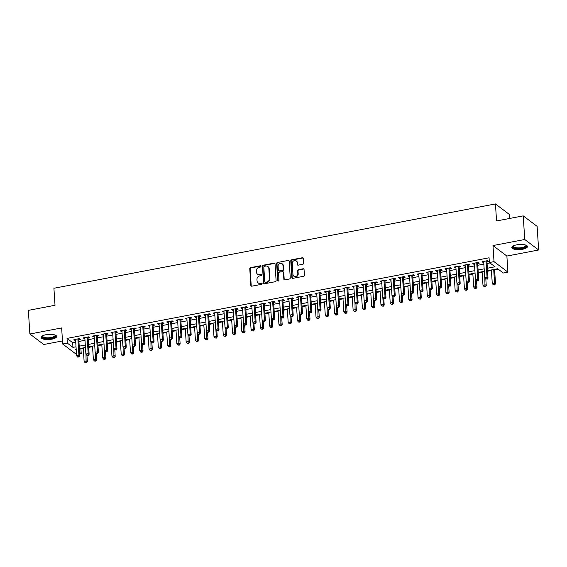 <?xml version="1.0" encoding="UTF-8"?>
<svg xmlns="http://www.w3.org/2000/svg" width="567" height="567" viewBox="0 0 567 567"><rect width="100%" height="100%" fill="white"/><g stroke="black" fill="none" stroke-linecap="round" stroke-linejoin="round"><path stroke-width="0.85" d="M260.969 266.306A0.687 0.61 -53 0 0 260.288 265.774L250.614 267.624A0.985 0.872 -53 0 0 249.763 268.73L250.841 285.428A0.985 0.872 -53 0 0 251.812 286.179L261.486 284.336A0.687 0.61 -53 0 0 261.862 283.131A0.687 0.61 -53 0 0 261.401 283.032L260.154 283.273A3.147 2.778 -53 0 1 258.063 282.82A3.147 2.778 -53 0 1 257.049 280.863L256.957 279.467A3.147 2.778 -53 0 1 259.679 275.945L260.933 275.704A0.687 0.61 -53 0 0 261.302 274.506A0.687 0.61 -53 0 0 260.848 274.407L259.594 274.648A3.147 2.778 -53 0 1 257.503 274.187A3.147 2.778 -53 0 1 256.49 272.231L256.397 270.842A3.147 2.778 -53 0 1 259.119 267.312L260.373 267.078A0.687 0.61 -53 0 0 260.969 266.306M260.898 266.065A0.687 0.61 -53 0 0 260.664 266.065L250.99 267.907A0.985 0.872 -53 0 0 250.139 269.013L251.216 285.711A0.985 0.872 -53 0 0 251.372 286.151M262.018 283.323A0.687 0.61 -53 0 0 261.777 283.316L260.154 283.273M261.458 274.69A0.687 0.61 -53 0 0 261.224 274.69L259.594 274.648M516.714 244.831A7.818 2.566 176.3 0 0 511.838 247.552A7.818 2.566 176.3 0 0 522.568 249.26A7.818 2.566 176.3 0 0 527.445 246.539A7.818 2.566 176.3 0 0 516.714 244.831M45.955 334.736A7.818 2.566 176.3 0 0 41.086 337.457A7.818 2.566 176.3 0 0 51.817 339.165A7.818 2.566 176.3 0 0 56.693 336.444A7.818 2.566 176.3 0 0 45.955 334.736M302.799 264.279A0.985 0.872 -53 0 0 303.65 263.18L303.345 258.495A0.985 0.872 -53 0 0 302.374 257.737L291.629 259.792A0.985 0.872 -53 0 0 290.779 260.891L291.863 277.596A0.985 0.872 -53 0 0 292.834 278.347L303.579 276.299A0.985 0.872 -53 0 0 304.429 275.193L304.061 269.538A0.985 0.872 -53 0 0 303.09 268.779L298.49 269.658A0.985 0.872 -53 0 0 297.64 270.764L297.824 273.57A2.629 2.325 -53 0 1 292.955 274.499L292.239 263.506A2.629 2.325 -53 0 1 297.115 262.571L297.228 264.406A0.985 0.872 -53 0 0 298.199 265.158L302.799 264.279M523.221 215.864L537.119 226.361L538.65 249.99L524.751 239.494L523.221 215.864L496.55 220.96L495.452 203.943L53.915 288.27L55.02 305.28L28.35 310.376L29.881 334.006L61.647 327.939L62.689 344.006L67.324 343.12L67.019 338.4L489.073 257.794L489.378 262.521L494.02 261.635L507.919 272.125L503.283 273.01L497.649 268.758L487.521 270.693M524.751 239.494L492.978 245.561L494.02 261.635M275.03 263.903A0.985 0.872 -53 0 0 274.059 263.145L263.315 265.2A0.985 0.872 -53 0 0 262.464 266.299L263.542 283.004A0.985 0.872 -53 0 0 264.513 283.755L275.257 281.707A0.985 0.872 -53 0 0 276.108 280.601L275.03 263.903M277.476 262.493L288.22 260.444A0.985 0.872 -53 0 1 289.191 261.196L290.269 277.901A0.985 0.872 -53 0 1 289.418 278.999L284.818 279.878A0.985 0.872 -53 0 1 283.847 279.127L283.408 272.351A0.985 0.872 -53 0 0 282.444 271.6L279.389 272.181A0.985 0.872 -53 0 0 278.539 273.28L278.992 280.332A0.687 0.61 -53 0 1 277.724 280.573L276.625 263.598A0.985 0.872 -53 0 1 277.476 262.493L288.22 260.444M29.881 334.006L43.779 344.502L62.49 340.93M78.799 339.612L80.422 339.3L79.486 338.591L73.916 339.654L74.858 340.363L75.595 340.221M88.076 337.84L89.699 337.528L88.757 336.819L83.193 337.882L84.136 338.591L84.873 338.449M97.354 336.068L98.977 335.756L98.034 335.047L92.471 336.111L93.406 336.819L94.15 336.678M106.624 334.296L108.247 333.984L107.312 333.276L101.748 334.339L102.684 335.047L103.428 334.906M115.902 332.524L117.525 332.212L116.589 331.504L111.019 332.567L111.961 333.276L112.698 333.134M125.179 330.752L126.802 330.441L125.86 329.732L120.296 330.795L121.239 331.504L121.976 331.362M134.457 328.98L136.08 328.676L135.137 327.96L129.574 329.023L130.509 329.732L131.253 329.597M143.727 327.209L145.358 326.904L144.415 326.195L138.851 327.258L139.787 327.967L140.531 327.825M153.005 325.437L154.628 325.132L153.692 324.423L148.122 325.486L149.064 326.195L149.808 326.053M162.282 323.665L163.906 323.36L162.97 322.651L157.399 323.714L158.342 324.423L159.079 324.281M171.56 321.893L173.183 321.588L172.24 320.879L166.677 321.943L167.619 322.651L168.356 322.51M180.838 320.128L182.461 319.816L181.518 319.108L175.954 320.171L176.89 320.879L177.634 320.738M190.108 318.356L191.731 318.044L190.795 317.336L185.232 318.399L186.167 319.108L186.912 318.966M199.386 316.584L201.009 316.273L200.073 315.564L194.502 316.627L195.445 317.336L196.182 317.194M208.663 314.813L210.286 314.501L209.343 313.792L203.78 314.855L204.722 315.564L205.46 315.422M217.941 313.041L219.564 312.729L218.621 312.02L213.057 313.083L213.993 313.792L214.737 313.65M227.211 311.269L228.834 310.957L227.899 310.248L222.335 311.311L223.27 312.02L224.015 311.878M236.489 309.497L238.112 309.185L237.176 308.476L231.605 309.539L232.548 310.248L233.292 310.106M245.766 307.725L247.389 307.413L246.454 306.704L240.883 307.768L241.825 308.476L242.563 308.335M255.044 305.953L256.667 305.641L255.724 304.933L250.16 305.996L251.103 306.704L251.84 306.563M264.321 304.181L265.944 303.869L265.002 303.161L259.438 304.224L260.373 304.933L261.118 304.791M273.592 302.409L275.215 302.098L274.279 301.389L268.715 302.452L269.651 303.161L270.395 303.019M282.869 300.638L284.492 300.326L283.557 299.617L277.986 300.68L278.929 301.389L279.666 301.247M292.147 298.866L293.77 298.554L292.827 297.845L287.263 298.908L288.206 299.617L288.943 299.475M301.424 297.094L303.047 296.782L302.105 296.073L296.541 297.136L297.477 297.845L298.221 297.703M310.695 295.322L312.318 295.01L311.382 294.301L305.819 295.364L306.754 296.073L307.498 295.931M319.972 293.55L321.595 293.238L320.66 292.529L315.089 293.593L316.032 294.301L316.769 294.16M329.25 291.778L330.873 291.473L329.93 290.758L324.367 291.821L325.309 292.529L326.046 292.395M338.527 290.006L340.15 289.702L339.208 288.993L333.644 290.056L334.587 290.765L335.324 290.623M347.805 288.234L349.428 287.93L348.485 287.221L342.922 288.284L343.857 288.993L344.601 288.851M357.075 286.463L358.698 286.158L357.763 285.449L352.199 286.512L353.135 287.221L353.879 287.079M366.353 284.691L367.976 284.386L367.04 283.677L361.47 284.74L362.412 285.449L363.149 285.307M375.63 282.919L377.253 282.614L376.311 281.905L370.747 282.968L371.69 283.677L372.427 283.535M384.908 281.154L386.531 280.842L385.588 280.133L380.025 281.197L380.96 281.905L381.704 281.764M394.178 279.382L395.801 279.07L394.866 278.362L389.302 279.425L390.238 280.133L390.982 279.992M403.456 277.61L405.079 277.298L404.143 276.59L398.573 277.653L399.515 278.362L400.252 278.22M412.733 275.838L414.357 275.527L413.414 274.818L407.85 275.881L408.793 276.59L409.53 276.448M422.011 274.067L423.634 273.755L422.691 273.046L417.128 274.109L418.063 274.818L418.807 274.676M431.281 272.295L432.912 271.983L431.969 271.274L426.405 272.337L427.341 273.046L428.085 272.904M440.559 270.523L442.182 270.211L441.246 269.502L435.683 270.565L436.618 271.274L437.363 271.132M449.837 268.751L451.46 268.439L450.524 267.73L444.953 268.793L445.896 269.502L446.633 269.36M459.114 266.979L460.737 266.667L459.794 265.958L454.231 267.022L455.173 267.73L455.911 267.589M468.392 265.207L470.015 264.895L469.072 264.187L463.508 265.25L464.444 265.958L465.188 265.817M477.662 263.435L479.285 263.123L478.35 262.415L472.786 263.478L473.721 264.187L474.466 264.045M67.019 338.4L72.654 342.652L75.716 342.064M78.919 341.454L84.993 340.292M88.197 339.683L94.271 338.52M97.467 337.911L103.541 336.748M106.745 336.139L112.819 334.977M116.022 334.367L122.096 333.205M125.3 332.595L131.374 331.44M134.577 330.823L140.651 329.668M143.848 329.051L149.922 327.896M153.125 327.279L159.199 326.124M162.403 325.508L168.477 324.352M171.681 323.736L177.755 322.58M180.951 321.971L187.025 320.809M190.228 320.199L196.302 319.037M199.506 318.427L205.58 317.265M208.784 316.655L214.858 315.493M218.054 314.883L224.135 313.721M227.332 313.112L233.406 311.949M236.609 311.34L242.683 310.177M245.887 309.568L251.961 308.405M255.164 307.796L261.238 306.634M264.435 306.024L270.509 304.862M273.712 304.252L279.786 303.09M282.99 302.48L289.064 301.318M292.267 300.708L298.341 299.546M301.538 298.937L307.619 297.774M310.815 297.165L316.889 296.002M320.093 295.393L326.167 294.238M329.37 293.621L335.444 292.466M338.648 291.849L344.722 290.694M347.918 290.077L353.992 288.922M357.196 288.305L363.27 287.15M366.473 286.533L372.547 285.378M375.751 284.769L381.825 283.606M385.021 282.997L391.095 281.834M394.299 281.225L400.373 280.063M403.576 279.453L409.65 278.291M412.854 277.681L418.928 276.519M422.132 275.909L428.205 274.747M431.402 274.137L437.476 272.975M440.679 272.366L446.753 271.203M449.957 270.594L456.031 269.431M459.235 268.822L465.309 267.659M468.505 267.05L474.579 265.888M477.783 265.278L483.857 264.116M487.06 263.506L489.959 262.953M486.94 261.663L488.563 261.352L487.627 260.643L482.056 261.706L482.999 262.415L483.736 262.273M80.344 348.457L80.918 348.889L83.278 348.443M88.693 347.408L92.549 346.671M97.971 345.636L101.826 344.899M107.248 343.864L111.104 343.127M116.519 342.092L120.381 341.355M125.796 340.32L129.659 339.583M135.074 338.549L138.929 337.812M144.351 336.777L148.207 336.04M153.629 335.005L157.484 334.268M162.899 333.233L166.762 332.496M172.177 331.461L176.032 330.724M181.454 329.689L185.31 328.952M190.732 327.917L194.587 327.18M200.002 326.145L203.865 325.408M209.28 324.374L213.142 323.637M218.557 322.602L222.413 321.865M227.835 320.83L231.69 320.093M237.105 319.058L240.968 318.321M246.383 317.286L250.245 316.549M255.66 315.514L259.516 314.784M264.938 313.749L268.793 313.012M274.215 311.978L278.071 311.24M283.486 310.206L287.349 309.469M292.763 308.434L296.626 307.697M302.041 306.662L305.897 305.925M311.318 304.89L315.174 304.153M320.589 303.118L324.452 302.381M329.866 301.346L333.729 300.609M339.144 299.574L343 298.837M348.422 297.803L352.277 297.065M357.699 296.031L361.555 295.294M366.969 294.259L370.832 293.522M376.247 292.487L380.103 291.75M385.525 290.715L389.38 289.978M394.802 288.943L398.658 288.206M404.073 287.171L407.935 286.434M413.35 285.399L417.213 284.662M422.628 283.628L426.483 282.89M431.905 281.856L435.761 281.119M441.183 280.084L445.038 279.347M450.453 278.312L454.316 277.582M459.731 276.547L463.586 275.81M469.008 274.775L472.864 274.038M478.286 273.003L482.141 272.266M487.556 271.232L491.419 270.494M494.615 269.878L498.223 269.19M509.613 218.465L509.35 214.439L495.452 203.943M492.978 245.561L506.877 256.057L538.65 249.99M506.877 256.057L507.919 272.125M80.918 348.889L81.223 353.617L79.72 353.9M487.365 268.234L495.019 266.773L489.378 262.521M67.324 343.12L72.959 347.38L76.021 346.791M79.224 346.182L85.298 345.019M88.502 344.41L94.576 343.248M97.779 342.638L103.853 341.476M107.05 340.866L113.124 339.704M116.327 339.094L122.401 337.932M125.605 337.322L131.679 336.16M134.882 335.551L140.956 334.388M144.153 333.779L150.227 332.616M153.43 332.007L159.504 330.852M162.708 330.235L168.782 329.08M171.985 328.463L178.059 327.308M181.263 326.691L187.337 325.536M190.533 324.919L196.607 323.764M199.811 323.147L205.885 321.992M209.088 321.383L215.162 320.22M218.366 319.611L224.44 318.448M227.636 317.839L233.71 316.677M236.914 316.067L242.988 314.905M246.191 314.295L252.265 313.133M255.469 312.523L261.543 311.361M264.739 310.751L270.82 309.589M274.017 308.98L280.091 307.817M283.294 307.208L289.368 306.045M292.572 305.436L298.646 304.273M301.85 303.664L307.924 302.502M311.12 301.892L317.194 300.73M320.398 300.12L326.472 298.958M329.675 298.348L335.749 297.186M338.953 296.576L345.027 295.414M348.223 294.805L354.304 293.649M357.501 293.033L363.575 291.877M366.778 291.261L372.852 290.106M376.056 289.489L382.13 288.334M385.333 287.717L391.407 286.562M394.604 285.945L400.678 284.79M403.881 284.173L409.955 283.018M413.159 282.409L419.233 281.246M422.436 280.637L428.51 279.474M431.707 278.865L437.781 277.702M440.984 277.093L447.058 275.931M450.262 275.321L456.336 274.159M459.539 273.549L465.613 272.387M468.817 271.777L474.891 270.615M478.087 270.005L484.161 268.843M76.517 354.446L62.689 344.006M76.184 349.251L75.588 349.364L76.219 349.839M79.628 352.412L81.223 353.617M484.324 271.302L478.25 272.465M475.047 273.074L468.973 274.237M465.769 274.846L459.695 276.001M456.492 276.618L450.418 277.773M447.221 278.39L441.147 279.545M437.944 280.162L431.87 281.317M428.666 281.934L422.592 283.089M419.389 283.706L413.315 284.861M410.118 285.477L404.044 286.633M400.841 287.242L394.767 288.405M391.563 289.014L385.489 290.176M382.286 290.786L376.212 291.948M373.008 292.558L366.934 293.72M363.738 294.33L357.664 295.492M354.46 296.102L348.386 297.264M345.183 297.873L339.109 299.036M335.905 299.645L329.831 300.808M326.635 301.417L320.561 302.58M317.357 303.189L311.283 304.351M308.079 304.961L302.005 306.123M298.802 306.733L292.728 307.895M289.531 308.505L283.45 309.667M280.254 310.277L274.18 311.439M270.976 312.048L264.902 313.204M261.699 313.82L255.625 314.976M252.421 315.592L246.347 316.747M243.151 317.364L237.077 318.519M233.873 319.136L227.799 320.291M224.596 320.908L218.522 322.063M215.318 322.68L209.244 323.835M206.048 324.444L199.967 325.607M196.77 326.216L190.696 327.379M187.493 327.988L181.419 329.151M178.215 329.76L172.141 330.922M168.938 331.532L162.864 332.694M159.667 333.304L153.593 334.466M150.39 335.076L144.316 336.238M141.112 336.848L135.038 338.01M131.835 338.619L125.761 339.782M122.564 340.391L116.483 341.554M113.287 342.163L107.213 343.326M104.009 343.935L97.935 345.097M94.732 345.707L88.658 346.869M85.454 347.479L79.38 348.641M72.654 342.652L72.959 347.38M74.858 340.363L74.801 339.484M84.136 338.591L84.079 337.712M93.406 336.819L93.349 335.94M102.684 335.047L102.627 334.176M111.961 333.276L111.905 332.404M121.239 331.504L121.182 330.632M130.509 329.732L130.453 328.86M139.787 327.967L139.73 327.088M149.064 326.195L149.008 325.316M158.342 324.423L158.285 323.544M167.619 322.651L167.563 321.772M176.89 320.879L176.833 320.001M186.167 319.108L186.111 318.229M195.445 317.336L195.388 316.457M204.722 315.564L204.666 314.685M213.993 313.792L213.936 312.913M223.27 312.02L223.214 311.141M232.548 310.248L232.491 309.369M241.825 308.476L241.769 307.597M251.103 306.704L251.046 305.826M260.373 304.933L260.317 304.054M269.651 303.161L269.594 302.282M278.929 301.389L278.872 300.51M288.206 299.617L288.149 298.738M297.477 297.845L297.42 296.973M306.754 296.073L306.697 295.201M316.032 294.301L315.975 293.43M325.309 292.529L325.252 291.658M334.587 290.765L334.523 289.886M343.857 288.993L343.8 288.114M353.135 287.221L353.078 286.342M362.412 285.449L362.356 284.57M371.69 283.677L371.633 282.798M380.96 281.905L380.904 281.026M390.238 280.133L390.181 279.255M399.515 278.362L399.459 277.483M408.793 276.59L408.736 275.711M418.063 274.818L418.007 273.939M427.341 273.046L427.284 272.167M436.618 271.274L436.562 270.395M445.896 269.502L445.839 268.623M455.173 267.73L455.117 266.851M464.444 265.958L464.387 265.08M473.721 264.187L473.665 263.308M482.999 262.415L482.942 261.536M257.503 274.187L257.879 274.471A3.147 2.778 -53 0 0 259.969 274.931M258.063 282.82L258.439 283.103A3.147 2.778 -53 0 0 260.529 283.557M274.875 263.464A0.985 0.872 -53 0 0 274.435 263.428L263.69 265.484A0.985 0.872 -53 0 0 262.84 266.582L263.917 283.287A0.985 0.872 -53 0 0 264.073 283.727M264.399 266.306A0.687 0.61 -53 0 0 263.804 267.078L264.754 281.735A0.687 0.61 -53 0 0 265.434 282.267L266.752 282.012A3.147 2.778 -53 0 0 269.474 278.489L268.829 268.467A3.147 2.778 -53 0 0 267.808 266.511A3.147 2.778 -53 0 0 265.725 266.058L264.399 266.306M264.973 282.168L265.349 282.451A0.687 0.61 -53 0 0 265.81 282.55L265.434 282.267M267.808 266.511L268.184 266.795A3.147 2.778 -53 0 1 269.205 268.751L269.849 278.773A3.147 2.778 -53 0 1 267.128 282.295L265.81 282.55M289.035 260.756A0.985 0.872 -53 0 0 288.596 260.728M283.096 271.742L283.472 272.025A0.985 0.872 -53 0 1 283.784 272.635L284.223 279.411A0.985 0.872 -53 0 0 284.379 279.85M277.851 262.776A0.985 0.872 -53 0 0 277.001 263.882L278.099 280.863A0.687 0.61 -53 0 0 278.163 281.104M282.954 265.321A2.629 2.325 -53 0 0 278.085 266.256L278.333 270.126A0.985 0.872 -53 0 0 279.304 270.884L282.359 270.296A0.985 0.872 -53 0 0 283.209 269.197L282.954 265.321L283.33 265.604A2.629 2.325 -53 0 0 282.479 263.974L282.104 263.683M278.652 270.735L279.028 271.019A0.985 0.872 -53 0 0 279.68 271.168L279.304 270.884M283.33 265.604L283.585 269.481A0.985 0.872 -53 0 1 282.735 270.579L279.68 271.168M296.265 260.933L296.64 261.217A2.629 2.325 -53 0 1 297.491 262.854L297.604 264.69A0.985 0.872 -53 0 0 297.76 265.129M293.798 276.136L294.174 276.42A2.629 2.325 -53 0 0 298.199 273.854L297.824 273.57M303.905 269.091A0.985 0.872 -53 0 0 303.465 269.063L298.866 269.942A0.985 0.872 -53 0 0 298.015 271.047L298.199 273.854M303.196 258.056A0.985 0.872 -53 0 0 302.75 258.02L292.005 260.076A0.985 0.872 -53 0 0 291.154 261.174L292.239 277.88A0.985 0.872 -53 0 0 292.388 278.319M83.243 347.904L84.122 361.462L86.439 361.023L87.375 361.732L86.964 355.353M86.106 362.596L85.178 362.774L86.482 362.88L86.106 362.596L85.993 354.162M85.178 362.774L84.122 361.462M87.375 361.732L86.482 362.88M77.863 338.903L78.926 355.353L76.602 355.793L75.539 339.342M78.749 338.733A0.999 0.886 -53 0 0 78.749 338.853L79.862 356.062L78.926 355.353L78.586 356.927L77.665 357.104L78.586 356.927M78.962 357.21L79.862 356.062M76.602 355.793L77.665 357.104M55.19 335.069A6.769 2.218 -3.7 0 1 51.377 338.109A6.769 2.218 -3.7 0 1 44.254 338.095A6.769 2.218 -3.7 0 1 42.397 335.898M42.617 335.784A6.265 2.055 176.3 0 0 42.553 336.125A6.265 2.055 176.3 0 0 51.158 337.493A6.265 2.055 176.3 0 0 55.063 335.317A6.265 2.055 176.3 0 0 54.956 334.984M41.164 337.018A7.768 2.544 176.3 0 0 51.753 338.393A7.768 2.544 176.3 0 0 56.551 336.018M525.942 245.164A6.769 2.218 -3.7 0 1 523.561 247.857A6.769 2.218 -3.7 0 1 515.438 248.282A6.769 2.218 -3.7 0 1 513.149 245.993M513.369 245.872A6.265 2.055 176.3 0 0 513.305 246.22A6.265 2.055 176.3 0 0 515.715 247.659A6.265 2.055 176.3 0 0 522.363 247.495A6.265 2.055 176.3 0 0 525.815 245.412A6.265 2.055 176.3 0 0 525.708 245.079M511.923 247.106A7.768 2.544 176.3 0 0 514.822 248.58A7.768 2.544 176.3 0 0 522.618 248.466A7.768 2.544 176.3 0 0 527.303 246.113M92.52 346.132L93.392 359.691L95.717 359.251L96.652 359.96L96.241 353.581M95.376 360.825L94.448 361.002L95.752 361.108L95.376 360.825L95.717 359.251L95.27 352.39M94.448 361.002L93.392 359.691M96.652 359.96L95.752 361.108M101.791 344.36L102.67 357.919L104.987 357.479L105.93 358.188L105.519 351.809M104.654 359.053L103.726 359.23L105.03 359.336L104.654 359.053L104.548 350.619M103.726 359.23L102.67 357.919M105.93 358.188L105.03 359.336M111.068 342.588L111.947 356.147L114.265 355.707L115.207 356.416L114.789 350.037M113.932 357.281L113.003 357.458L114.307 357.564L113.932 357.281L113.818 348.847M113.003 357.458L111.947 356.147M115.207 356.416L114.307 357.564M120.346 340.817L121.225 354.382L123.542 353.936L124.478 354.644L124.067 348.266M123.209 355.509L122.281 355.686L123.585 355.793L123.209 355.509L123.096 347.075M122.281 355.686L121.225 354.382M124.478 354.644L123.585 355.793M87.134 337.131L88.197 353.581L85.879 354.021L84.816 337.571M88.027 336.961A0.999 0.886 -53 0 0 88.027 337.082L89.139 354.29L88.197 353.581L87.864 355.155L86.935 355.332L87.864 355.155M88.239 355.438L89.139 354.29M85.879 354.021L86.935 355.332M96.411 335.359L97.474 351.809L95.157 352.249L94.094 335.806M97.304 335.189A0.999 0.886 -53 0 0 97.304 335.31L98.417 352.518L97.474 351.809L97.141 353.383L96.213 353.56L97.141 353.383M97.517 353.666L98.417 352.518M95.157 352.249L96.213 353.56M105.689 333.587L106.752 350.037L104.434 350.477L103.371 334.034M106.575 333.417A0.999 0.886 -53 0 0 106.575 333.538L107.687 350.746L106.752 350.037L106.419 351.611L105.49 351.788L106.419 351.611M106.794 351.894L107.687 350.746M104.434 350.477L105.49 351.788M114.966 331.815L116.029 348.266L113.705 348.705L112.642 332.262M115.852 331.645A0.999 0.886 -53 0 0 115.852 331.766L116.965 348.974L116.029 348.266L115.696 349.839L114.768 350.016L115.696 349.839M116.072 350.123L116.965 348.974M113.705 348.705L114.768 350.016M129.623 339.045L130.495 352.61L132.82 352.164L133.755 352.872L133.344 346.494M132.48 353.737L131.558 353.914L132.855 354.021L132.48 353.737L132.82 352.164L132.373 345.303M131.558 353.914L130.495 352.61M133.755 352.872L132.855 354.021M124.237 330.044L125.3 346.494L122.982 346.933L121.919 330.49M125.13 329.874A0.999 0.886 -53 0 0 125.13 330.001L126.243 347.202L125.3 346.494L124.967 348.067L124.038 348.244L124.967 348.067M125.342 348.351L126.243 347.202M122.982 346.933L124.038 348.244M138.894 337.273L139.773 350.838L142.09 350.392L143.033 351.101L142.622 344.722M141.757 351.965L140.829 352.142L142.133 352.249L141.757 351.965L141.651 343.531M140.829 352.142L139.773 350.838M143.033 351.101L142.133 352.249M133.514 328.272L134.577 344.722L132.26 345.161L131.197 328.718M134.407 328.102A0.999 0.886 -53 0 0 134.407 328.229L135.52 345.431L134.577 344.722L134.244 346.295L133.316 346.472L134.244 346.295M134.62 346.579L135.52 345.431M132.26 345.161L133.316 346.472M148.171 335.501L149.05 349.066L151.368 348.62L152.31 349.329L151.892 342.95M151.035 350.193L150.106 350.371L151.41 350.477L151.035 350.193L150.928 341.759M150.106 350.371L149.05 349.066M152.31 349.329L151.41 350.477M142.792 326.5L143.855 342.95L141.537 343.389L140.474 326.946M143.685 326.33A0.999 0.886 -53 0 0 143.685 326.457L144.798 343.659L143.855 342.95L143.522 344.523L142.593 344.701L143.522 344.523M143.898 344.807L144.798 343.659M141.537 343.389L142.593 344.701M157.449 333.729L158.328 347.295L160.645 346.848L161.581 347.557L161.17 341.178M160.312 348.422L159.384 348.599L160.688 348.705L160.312 348.422L160.199 339.987M159.384 348.599L158.328 347.295M161.581 347.557L160.688 348.705M152.069 324.728L153.133 341.178L150.815 341.618L149.752 325.175M152.955 324.558A0.999 0.886 -53 0 0 152.955 324.685L154.068 341.887L153.133 341.178L152.799 342.752L151.871 342.929L152.799 342.752M153.175 343.035L154.068 341.887M150.815 341.618L151.871 342.929M166.726 331.957L167.605 345.523L169.923 345.076L170.858 345.785L170.447 339.406M169.59 346.65L168.661 346.827L169.965 346.933L169.59 346.65L169.476 338.215M168.661 346.827L167.605 345.523M170.858 345.785L169.965 346.933M176.004 330.185L176.876 343.751L179.193 343.304L180.136 344.013L179.725 337.634M178.86 344.878L177.932 345.055L179.236 345.161L178.86 344.878L178.754 336.444M177.932 345.055L176.876 343.751M180.136 344.013L179.236 345.161M185.274 328.413L186.153 341.979L188.471 341.532L189.413 342.241L189.002 335.862M188.138 343.113L187.209 343.29L188.513 343.396L188.138 343.113L188.031 334.672M187.209 343.29L186.153 341.979M189.413 342.241L188.513 343.396M194.552 326.642L195.431 340.207L197.748 339.761L198.691 340.469L198.273 334.091M197.415 341.341L196.487 341.518L197.791 341.625L197.415 341.341L197.302 332.9M196.487 341.518L195.431 340.207M198.691 340.469L197.791 341.625M203.829 324.87L204.708 338.435L207.026 337.989L207.961 338.705L207.55 332.319M206.693 339.569L205.764 339.746L207.068 339.853L206.693 339.569L206.579 331.128M205.764 339.746L204.708 338.435M207.961 338.705L207.068 339.853M213.107 323.098L213.979 336.663L216.303 336.224L217.239 336.933L216.828 330.547M215.963 337.797L215.042 337.975L216.339 338.081L215.963 337.797L216.303 336.224L215.857 329.363M215.042 337.975L213.979 336.663M217.239 336.933L216.339 338.081M222.377 321.326L223.256 334.891L225.574 334.452L226.517 335.161L226.105 328.775M225.241 336.025L224.312 336.203L225.616 336.309L225.241 336.025L225.134 327.591M224.312 336.203L223.256 334.891M226.517 335.161L225.616 336.309M231.655 319.554L232.534 333.12L234.851 332.68L235.794 333.389L235.376 327.003M234.518 334.254L233.59 334.431L234.894 334.537L234.518 334.254L234.412 325.819M233.59 334.431L232.534 333.12M235.794 333.389L234.894 334.537M240.932 317.782L241.811 331.348L244.129 330.908L245.064 331.617L244.653 325.231M243.796 332.482L242.867 332.659L244.171 332.765L243.796 332.482L243.682 324.048M242.867 332.659L241.811 331.348M245.064 331.617L244.171 332.765M250.21 316.01L251.082 329.576L253.406 329.136L254.342 329.845L253.931 323.459M253.066 330.71L252.145 330.887L253.442 330.993L253.066 330.71L253.406 329.136L252.96 322.276M252.145 330.887L251.082 329.576M254.342 329.845L253.442 330.993M259.48 314.238L260.359 327.804L262.677 327.365L263.62 328.073L263.208 321.687M262.344 328.938L261.415 329.115L262.719 329.221L262.344 328.938L262.238 320.504M261.415 329.115L260.359 327.804M263.62 328.073L262.719 329.221M268.758 312.474L269.637 326.032L271.954 325.593L272.897 326.301L272.486 319.916M271.621 327.166L270.693 327.343L271.997 327.45L271.621 327.166L271.515 318.732M270.693 327.343L269.637 326.032M272.897 326.301L271.997 327.45M161.34 322.956L162.41 339.406L160.085 339.846L159.022 323.403M162.233 322.786A0.999 0.886 -53 0 0 162.233 322.914L163.346 340.115L162.41 339.406L162.07 340.98L161.141 341.157L162.07 340.98M162.445 341.263L163.346 340.115M160.085 339.846L161.141 341.157M170.617 321.184L171.681 337.634L169.363 338.081L168.3 321.631M171.51 321.014A0.999 0.886 -53 0 0 171.51 321.142L172.623 338.343L171.681 337.634L171.347 339.208L170.419 339.385L171.347 339.208M171.723 339.491L172.623 338.343M169.363 338.081L170.419 339.385M179.895 319.412L180.958 335.862L178.64 336.309L177.577 319.859M180.788 319.242A0.999 0.886 -53 0 0 180.788 319.37L181.901 336.571L180.958 335.862L180.625 337.436L179.696 337.613L180.625 337.436M181.001 337.719L181.901 336.571M178.64 336.309L179.696 337.613M189.172 317.648L190.236 334.091L187.918 334.537L186.855 318.087M190.058 317.477A0.999 0.886 -53 0 0 190.058 317.598L191.171 334.799L190.236 334.091L189.902 335.664L188.974 335.841L189.902 335.664M190.278 335.947L191.171 334.799M187.918 334.537L188.974 335.841M198.45 315.876L199.513 332.319L197.188 332.765L196.125 316.315M199.336 315.706A0.999 0.886 -53 0 0 199.336 315.826L200.449 333.027L199.513 332.319L199.173 333.892L198.252 334.069L199.173 333.892M199.549 334.176L200.449 333.027M197.188 332.765L198.252 334.069M207.72 314.104L208.784 330.547L206.466 330.993L205.403 314.543M208.613 313.934A0.999 0.886 -53 0 0 208.613 314.054L209.726 331.256L208.784 330.547L208.45 332.12L207.522 332.297L208.45 332.12M208.826 332.404L209.726 331.256M206.466 330.993L207.522 332.297M216.998 312.332L218.061 328.775L215.743 329.221L214.68 312.771M217.891 312.162A0.999 0.886 -53 0 0 217.891 312.282L219.004 329.484L218.061 328.775L217.728 330.348L216.8 330.526L217.728 330.348M218.104 330.632L219.004 329.484M215.743 329.221L216.8 330.526M226.276 310.56L227.339 327.003L225.021 327.45L223.958 311M227.169 310.39A0.999 0.886 -53 0 0 227.169 310.51L228.281 327.712L227.339 327.003L227.006 328.577L226.077 328.754L227.006 328.577M227.381 328.86L228.281 327.712M225.021 327.45L226.077 328.754M235.553 308.788L236.616 325.231L234.299 325.678L233.235 309.228M236.439 308.618A0.999 0.886 -53 0 0 236.439 308.739L237.552 325.94L236.616 325.231L236.283 326.805L235.355 326.982L235.73 327.272L236.659 327.095L236.283 326.805M236.659 327.095L237.552 325.94M234.299 325.678L235.355 326.982M244.824 307.016L245.894 323.459L243.569 323.906L242.506 307.456M245.717 306.846A0.999 0.886 -53 0 0 245.717 306.967L246.829 324.168L245.894 323.459L245.554 325.04L244.625 325.217L245.554 325.04M245.929 325.323L246.829 324.168M243.569 323.906L244.625 325.217M254.101 305.244L255.164 321.687L252.847 322.134L251.783 305.684M254.994 305.074A0.999 0.886 -53 0 0 254.994 305.195L256.107 322.396L255.164 321.687L254.831 323.268L253.903 323.445L254.831 323.268M255.207 323.551L256.107 322.396M252.847 322.134L253.903 323.445M263.379 303.473L264.442 319.916L262.124 320.362L261.061 303.912M264.272 303.302A0.999 0.886 -53 0 0 264.272 303.423L265.384 320.631L264.442 319.916L264.109 321.496L263.18 321.673L264.109 321.496M264.484 321.78L265.384 320.631M262.124 320.362L263.18 321.673M278.036 310.702L278.914 324.26L281.232 323.821L282.175 324.53L281.756 318.151M280.899 325.394L279.97 325.571L281.275 325.678L280.899 325.394L280.785 316.96M279.97 325.571L278.914 324.26M282.175 324.53L281.275 325.678M287.313 308.93L288.192 322.488L290.51 322.049L291.445 322.758L291.034 316.379M290.176 323.622L289.248 323.8L290.552 323.906L290.176 323.622L290.063 315.188M289.248 323.8L288.192 322.488M291.445 322.758L290.552 323.906M296.591 307.158L297.462 320.716L299.787 320.277L300.723 320.986L300.312 314.607M299.447 321.85L298.518 322.028L299.823 322.134L299.447 321.85L299.787 320.277L299.341 313.416M298.518 322.028L297.462 320.716M300.723 320.986L299.823 322.134M305.861 305.386L306.74 318.945L309.058 318.505L310 319.214L309.589 312.835M308.724 320.079L307.796 320.256L309.1 320.362L308.724 320.079L308.618 311.644M307.796 320.256L306.74 318.945M310 319.214L309.1 320.362M272.656 301.701L273.719 318.151L271.402 318.59L270.339 302.14M273.542 301.531A0.999 0.886 -53 0 0 273.542 301.651L274.655 318.86L273.719 318.151L273.386 319.724L272.458 319.901L273.386 319.724M273.762 320.008L274.655 318.86M271.402 318.59L272.458 319.901M281.934 299.929L282.997 316.379L280.672 316.818L279.609 300.368M282.82 299.759A0.999 0.886 -53 0 0 282.82 299.879L283.932 317.088L282.997 316.379L282.657 317.952L281.735 318.13L282.657 317.952M283.032 318.236L283.932 317.088M280.672 316.818L281.735 318.13M291.204 298.157L292.267 314.607L289.95 315.046L288.887 298.603M292.097 297.987A0.999 0.886 -53 0 0 292.097 298.107L293.21 315.316L292.267 314.607L291.934 316.18L291.006 316.358L291.934 316.18M292.31 316.464L293.21 315.316M289.95 315.046L291.006 316.358M300.482 296.385L301.545 312.835L299.227 313.275L298.164 296.832M301.375 296.215A0.999 0.886 -53 0 0 301.375 296.335L302.487 313.544L301.545 312.835L301.212 314.409L300.283 314.586L301.212 314.409M301.587 314.692L302.487 313.544M299.227 313.275L300.283 314.586M315.139 303.614L316.017 317.18L318.335 316.733L319.278 317.442L318.86 311.063M318.002 318.307L317.073 318.484L318.378 318.59L318.002 318.307L317.896 309.873M317.073 318.484L316.017 317.18M319.278 317.442L318.378 318.59M309.759 294.613L310.822 311.063L308.505 311.503L307.442 295.06M310.645 294.443A0.999 0.886 -53 0 0 310.652 294.564L311.758 311.772L310.822 311.063L310.489 312.637L309.561 312.814L310.489 312.637M310.865 312.92L311.758 311.772M308.505 311.503L309.561 312.814M324.416 301.842L325.295 315.408L327.613 314.961L328.548 315.67L328.137 309.291M327.279 316.535L326.351 316.712L327.655 316.818L327.279 316.535L327.166 308.101M326.351 316.712L325.295 315.408M328.548 315.67L327.655 316.818M319.037 292.841L320.1 309.291L317.782 309.731L316.712 293.288M319.923 292.671A0.999 0.886 -53 0 0 319.923 292.799L321.035 310L320.1 309.291L319.767 310.865L318.838 311.042L319.767 310.865M320.142 311.148L321.035 310M317.782 309.731L318.838 311.042M333.694 300.071L334.565 313.636L336.89 313.19L337.826 313.898L337.415 307.52M336.55 314.763L335.629 314.94L336.926 315.046L336.55 314.763L336.89 313.19L336.444 306.329M335.629 314.94L334.565 313.636M337.826 313.898L336.926 315.046M328.307 291.069L329.377 307.52L327.053 307.959L325.99 291.516M329.2 290.899A0.999 0.886 -53 0 0 329.2 291.027L330.313 308.228L329.377 307.52L329.037 309.093L328.109 309.27L329.037 309.093M329.413 309.376L330.313 308.228M327.053 307.959L328.109 309.27M342.964 298.299L343.843 311.864L346.161 311.418L347.103 312.126L346.692 305.748M345.827 312.991L344.899 313.168L346.203 313.275L345.827 312.991L345.721 304.557M344.899 313.168L343.843 311.864M347.103 312.126L346.203 313.275M337.585 289.298L338.648 305.748L336.33 306.187L335.267 289.744M338.478 289.127A0.999 0.886 -53 0 0 338.478 289.255L339.59 306.456L338.648 305.748L338.315 307.321L337.386 307.498L338.315 307.321M338.69 307.605L339.59 306.456M336.33 306.187L337.386 307.498M352.242 296.527L353.121 310.092L355.438 309.646L356.381 310.355L355.963 303.976M355.105 311.219L354.177 311.396L355.481 311.503L355.105 311.219L354.999 302.785M354.177 311.396L353.121 310.092M356.381 310.355L355.481 311.503M346.862 287.526L347.925 303.976L345.608 304.415L344.545 287.972M347.755 287.356A0.999 0.886 -53 0 0 347.755 287.483L348.868 304.685L347.925 303.976L347.592 305.549L346.664 305.726L347.592 305.549M347.968 305.833L348.868 304.685M345.608 304.415L346.664 305.726M361.519 294.755L362.398 308.32L364.716 307.874L365.651 308.583L365.24 302.204M364.383 309.447L363.454 309.625L364.758 309.731L364.383 309.447L364.269 301.013M363.454 309.625L362.398 308.32M365.651 308.583L364.758 309.731M356.14 285.754L357.203 302.204L354.885 302.643L353.822 286.2M357.026 285.584A0.999 0.886 -53 0 0 357.026 285.711L358.138 302.913L357.203 302.204L356.87 303.777L355.941 303.955L356.87 303.777M357.245 304.061L358.138 302.913M354.885 302.643L355.941 303.955M370.797 292.983L371.676 306.549L373.993 306.102L374.929 306.811L374.518 300.432M373.66 307.675L372.732 307.853L374.036 307.959L373.66 307.675L373.547 299.241M372.732 307.853L371.676 306.549M374.929 306.811L374.036 307.959M365.417 283.982L366.48 300.432L364.156 300.879L363.093 284.428M366.303 283.812A0.999 0.886 -53 0 0 366.303 283.939L367.416 301.141L366.48 300.432L366.14 302.005L365.219 302.183L366.14 302.005M366.516 302.289L367.416 301.141M364.156 300.879L365.219 302.183M380.074 291.211L380.946 304.777L383.271 304.33L384.206 305.039L383.795 298.66M382.931 305.911L382.002 306.088L383.306 306.194L382.931 305.911L383.271 304.33L382.824 297.469M382.002 306.088L380.946 304.777M384.206 305.039L383.306 306.194M374.688 282.21L375.751 298.66L373.433 299.107L372.37 282.657M375.581 282.04A0.999 0.886 -53 0 0 375.581 282.168L376.694 299.369L375.751 298.66L375.418 300.234L374.489 300.411L375.418 300.234M375.793 300.517L376.694 299.369M373.433 299.107L374.489 300.411M389.345 289.439L390.224 303.005L392.541 302.558L393.484 303.267L393.073 296.888M392.208 304.139L391.28 304.316L392.584 304.422L392.208 304.139L392.102 295.698M391.28 304.316L390.224 303.005M393.484 303.267L392.584 304.422M383.965 280.445L385.028 296.888L382.711 297.335L381.648 280.885M384.858 280.275A0.999 0.886 -53 0 0 384.858 280.396L385.971 297.597L385.028 296.888L384.695 298.462L383.767 298.639L384.695 298.462M385.071 298.745L385.971 297.597M382.711 297.335L383.767 298.639M398.622 287.667L399.501 301.233L401.819 300.786L402.761 301.502L402.343 295.116M401.486 302.367L400.557 302.544L401.861 302.65L401.486 302.367L401.372 293.926M400.557 302.544L399.501 301.233M402.761 301.502L401.861 302.65M393.243 278.673L394.306 295.116L391.988 295.563L390.925 279.113M394.129 278.503A0.999 0.886 -53 0 0 394.129 278.624L395.242 295.825L394.306 295.116L393.973 296.69L393.044 296.867L393.973 296.69M394.349 296.973L395.242 295.825M391.988 295.563L393.044 296.867M407.9 285.896L408.779 299.461L411.096 299.022L412.032 299.73L411.621 293.345M410.763 300.595L409.835 300.772L411.139 300.879L410.763 300.595L410.65 292.161M409.835 300.772L408.779 299.461M412.032 299.73L411.139 300.879M402.52 276.902L403.584 293.345L401.266 293.791L400.196 277.341M403.406 276.731A0.999 0.886 -53 0 0 403.406 276.852L404.519 294.053L403.584 293.345L403.25 294.918L402.322 295.095L403.25 294.918M403.626 295.201L404.519 294.053M401.266 293.791L402.322 295.095M417.177 284.124L418.049 297.689L420.374 297.25L421.309 297.958L420.898 291.573M420.034 298.823L419.112 299L420.409 299.107L420.034 298.823L420.374 297.25L419.927 290.389M419.112 299L418.049 297.689M421.309 297.958L420.409 299.107M411.791 275.13L412.854 291.573L410.536 292.019L409.473 275.569M412.684 274.96A0.999 0.886 -53 0 0 412.684 275.08L413.797 292.281L412.854 291.573L412.521 293.146L411.592 293.323L412.521 293.146M412.896 293.43L413.797 292.281M410.536 292.019L411.592 293.323M426.448 282.352L427.327 295.917L429.644 295.478L430.587 296.187L430.176 289.801M429.311 297.051L428.383 297.228L429.687 297.335L429.311 297.051L429.205 288.617M428.383 297.228L427.327 295.917M430.587 296.187L429.687 297.335M421.068 273.358L422.132 289.801L419.814 290.247L418.751 273.797M421.961 273.188A0.999 0.886 -53 0 0 421.961 273.308L423.074 290.51L422.132 289.801L421.798 291.374L420.87 291.551L421.798 291.374M422.174 291.658L423.074 290.51M419.814 290.247L420.87 291.551M435.725 280.58L436.604 294.145L438.922 293.706L439.864 294.415L439.446 288.029M438.589 295.279L437.66 295.457L438.964 295.563L438.589 295.279L438.482 286.845M437.66 295.457L436.604 294.145M439.864 294.415L438.964 295.563M430.346 271.586L431.409 288.029L429.091 288.475L428.028 272.025M431.239 271.416A0.999 0.886 -53 0 0 431.239 271.536L432.352 288.738L431.409 288.029L431.076 289.602L430.147 289.78L431.452 289.893L431.076 289.602M431.452 289.893L432.352 288.738M429.091 288.475L430.147 289.78M445.003 278.808L445.882 292.374L448.199 291.934L449.135 292.643L448.724 286.257M447.866 293.508L446.938 293.685L448.242 293.791L447.866 293.508L447.753 285.073M446.938 293.685L445.882 292.374M449.135 292.643L448.242 293.791M439.623 269.814L440.687 286.257L438.369 286.704L437.306 270.253M440.509 269.644A0.999 0.886 -53 0 0 440.509 269.764L441.622 286.966L440.687 286.257L440.353 287.838L439.425 288.015L440.353 287.838M440.729 288.121L441.622 286.966M438.369 286.704L439.425 288.015M454.28 277.036L455.159 290.602L457.477 290.162L458.412 290.871L458.001 284.485M457.144 291.736L456.215 291.913L457.519 292.019L457.144 291.736L457.03 283.302M456.215 291.913L455.159 290.602M458.412 290.871L457.519 292.019M448.901 268.042L449.964 284.485L447.639 284.932L446.576 268.482M449.787 267.872A0.999 0.886 -53 0 0 449.787 267.993L450.9 285.194L449.964 284.485L449.624 286.066L448.703 286.243L449.624 286.066M450 286.349L450.9 285.194M447.639 284.932L448.703 286.243M463.558 275.271L464.43 288.83L466.747 288.39L467.69 289.099L467.279 282.713M466.414 289.964L465.486 290.141L466.79 290.247L466.414 289.964L466.308 281.53M465.486 290.141L464.43 288.83M467.69 289.099L466.79 290.247M458.171 266.27L459.235 282.713L456.917 283.16L455.854 266.71M459.064 266.1A0.999 0.886 -53 0 0 459.064 266.221L460.177 283.429L459.235 282.713L458.901 284.294L457.973 284.471L458.901 284.294M459.277 284.577L460.177 283.429M456.917 283.16L457.973 284.471M472.828 273.5L473.707 287.058L476.025 286.618L476.967 287.327L476.556 280.948M475.692 288.192L474.763 288.369L476.067 288.475L475.692 288.192L475.585 279.758M474.763 288.369L473.707 287.058M476.967 287.327L476.067 288.475M467.449 264.498L468.512 280.948L466.194 281.388L465.131 264.938M468.342 264.328A0.999 0.886 -53 0 0 468.342 264.449L469.455 281.657L468.512 280.948L468.179 282.522L467.251 282.699L468.179 282.522M468.555 282.805L469.455 281.657M466.194 281.388L467.251 282.699M482.106 271.728L482.985 285.286L485.302 284.847L486.245 285.555L485.827 279.177M484.969 286.42L484.041 286.597L485.345 286.704L484.969 286.42L484.856 277.986M484.041 286.597L482.985 285.286M486.245 285.555L485.345 286.704M476.727 262.727L477.79 279.177L475.472 279.616L474.409 263.166M477.612 262.556A0.999 0.886 -53 0 0 477.612 262.677L478.725 279.885L477.79 279.177L477.457 280.75L476.528 280.927L477.457 280.75M477.832 281.034L478.725 279.885M475.472 279.616L476.528 280.927M491.383 269.956L492.262 283.514L494.58 283.075L495.515 283.784L494.587 269.339M494.247 284.648L493.318 284.825L494.622 284.932L494.247 284.648L494.58 283.075L493.701 269.509M493.318 284.825L492.262 283.514M495.515 283.784L494.622 284.932M486.004 260.955L487.067 277.405L484.742 277.844L483.679 261.401M486.89 260.785A0.999 0.886 -53 0 0 486.89 260.905L488.003 278.113L487.067 277.405L486.727 278.978L485.806 279.155L486.727 278.978M487.103 279.262L488.003 278.113M484.742 277.844L485.806 279.155M260.664 266.065L260.288 265.774M261.777 283.316L261.401 283.032M261.224 274.69L260.848 274.407M251.216 285.711L250.841 285.428M250.139 269.013L249.763 268.73M250.99 267.907L250.614 267.624M263.917 283.287L263.542 283.004M262.84 266.582L262.464 266.299M263.69 265.484L263.315 265.2M274.435 263.428L274.059 263.145M267.128 282.295L266.752 282.012M269.849 278.773L269.474 278.489M269.205 268.751L268.829 268.467M284.223 279.411L283.847 279.127M283.784 272.635L283.408 272.351M278.099 280.863L277.724 280.573M277.001 263.882L276.625 263.598M282.735 270.579L282.359 270.296M283.585 269.481L283.209 269.197M297.604 264.69L297.228 264.406M297.491 262.854L297.115 262.571M298.015 271.047L297.64 270.764M298.866 269.942L298.49 269.658M303.465 269.063L303.09 268.779M292.239 277.88L291.863 277.596M291.154 261.174L290.779 260.891M292.005 260.076L291.629 259.792M302.75 258.02L302.374 257.737"/></g></svg>
